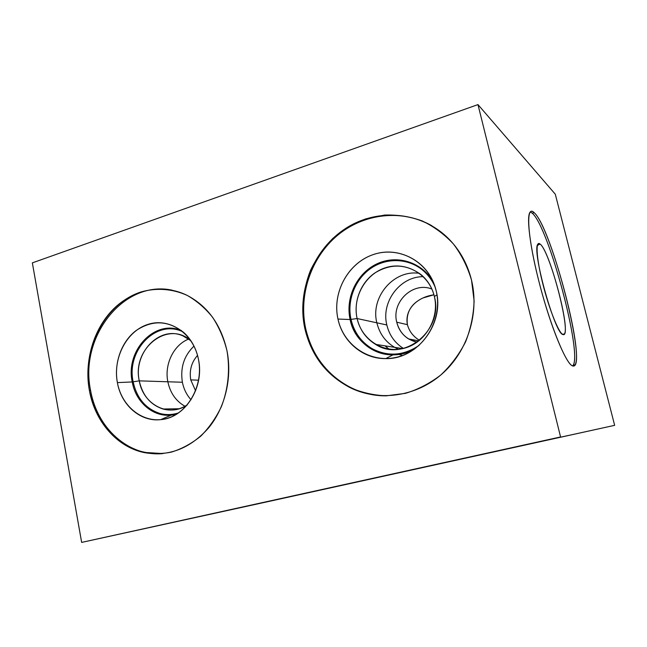 <?xml version="1.0" encoding="UTF-8"?>
<svg xmlns="http://www.w3.org/2000/svg" width="647" height="647" viewBox="0 0 647 647"><rect width="100%" height="100%" fill="white"/><g stroke="black" fill="none" stroke-linecap="round" stroke-linejoin="round"><path stroke-width="0.97" d="M560.577 436.951L81.651 542.404L614.65 425.338L555.296 194.205L477.971 104.596L560.577 436.951L477.971 104.596L32.35 262.868L81.651 542.404L560.577 436.951M509.1 448.508L567.767 435.601L509.1 448.5M247.203 506.156L296.908 495.222L247.203 506.14M572.918 365.992C566.505 365.563 549.578 324.179 538.328 279.14C526.99 234.068 525.849 204.12 534.131 212.637C551.754 227.526 588.155 369.858 572.918 365.992L575.037 364.859C584.031 351.839 550.193 226.264 534.131 212.637C532.271 210.882 530.855 210.825 529.869 212.459C525.979 218.354 531.219 254.716 542.364 294.328C553.468 333.957 567.217 365.304 572.918 365.992M471.517 280.143L474.114 300.839C473.612 314.976 470.765 328.644 465.581 341.851C459.152 354.443 450.894 365.482 440.825 374.977C429.948 383.331 418.156 389.454 405.467 393.352L386.178 395.843C373.27 395.26 360.994 392.405 349.331 387.278C338.3 380.962 328.692 372.882 320.516 363.048C313.334 352.413 308.085 340.807 304.761 328.215C301.227 308.967 303.192 288.983 310.431 270.535C316.157 258.622 323.589 247.955 332.72 238.533C342.675 230.041 353.691 223.482 365.773 218.856L384.553 215.055C397.42 214.65 409.955 216.599 422.167 220.91C433.911 226.547 444.335 234.246 453.45 244.008C461.554 254.781 467.579 266.823 471.517 280.143C467.627 264.486 460.365 251.052 449.714 239.843C422.459 211.399 378.042 207.517 345.91 228.27C313.649 248.925 296.706 290.762 304.761 328.215C311.239 355.907 326.856 375.956 351.604 388.378C380.024 401.633 416.207 396.538 441.861 374.087C467.474 351.644 479.613 313.601 471.517 280.143M226.96 350.65C230.203 369.38 228.262 388.928 221.411 406.575C216.009 417.865 209.135 427.716 200.788 436.118C191.787 443.47 182.058 448.783 171.609 452.051C155.725 455.407 139.695 452.973 125.518 445.282C107.167 433.854 94.041 413.627 89.367 390.311C81.659 348.903 104.871 303.613 140.925 291.983C156.283 287.583 172.409 288.699 187.25 295.428C196.809 300.887 205.261 308.182 212.612 317.313C219.115 327.333 223.894 338.446 226.96 350.65C220.975 324.527 207.638 306.08 186.959 295.283C162.47 283.305 133.201 289.346 113.33 309.161C93.483 329.056 84.11 361.066 89.367 390.311C94.713 421.157 116.711 446.915 144.103 452.568C168.487 456.911 189.943 448.743 208.471 428.055C225.188 407.804 232.419 377.702 226.96 350.65M259.52 503.495L81.651 542.404L32.35 262.868L477.971 104.596L555.296 194.205L614.65 425.338L259.52 503.495M169.11 289.638L170.193 289.848M419.539 340.338C413.304 336.61 409.26 331.385 407.4 324.657C404.464 309.703 416.595 297.321 433.83 294.806L422.847 298C411.039 303.694 405.895 312.574 407.4 324.657C409.26 331.393 413.32 336.626 419.555 340.354M197.537 355.421C191.463 362.28 189.199 370.44 190.752 379.902L198.613 380.193L190.752 379.902C189.199 370.44 191.463 362.28 197.537 355.421M193.987 346.096C183.999 355.721 180.133 367.771 182.389 382.248C183.756 389.057 186.643 394.896 191.035 399.757C186.643 394.896 183.756 389.057 182.389 382.248C180.133 367.771 183.999 355.721 193.987 346.096M195.596 390.812L190.752 379.902L195.596 390.812M139.275 380.857L182.389 382.248L139.275 380.857C142.518 395.422 150.419 404.804 162.971 409.009C171.431 411.249 179.551 409.858 187.315 404.836C168.794 418.059 143.052 404.65 139.275 380.857L132.231 381.956C136.007 404.472 157.124 420.089 176.89 413.983L171.309 415.075C153.129 417.307 135.724 402.199 132.231 381.956L139.275 380.857C131.745 348.773 167.751 319.804 190.857 340.694L182.931 335.89C159.526 325.142 132.983 353.149 139.275 380.857M181.516 330.609C154.9 318.817 125.162 350.634 132.231 381.956C125.162 350.634 154.9 318.817 181.516 330.609M117.382 382.603L132.231 381.956L117.382 382.603C121.232 405.176 140.504 422.087 160.731 419.636C185.131 417.954 204.678 387.197 198.443 359.247C196.227 348.612 191.536 339.877 184.371 333.043C168.73 320.33 152.611 319.521 136.016 330.625C121.401 341.681 113.767 363.137 117.382 382.603C112.659 357.896 126.772 330.843 148.212 324.309C169.571 317.41 193.477 333.488 198.443 359.247C203.74 384.916 188.293 413.045 166.303 418.609C144.378 424.561 121.798 407.4 117.382 382.603M90.564 390.335C96.832 427.966 128.583 456.976 162.939 453.579L145.235 452.463C117.875 446.826 95.91 421.116 90.564 390.335L89.367 390.311L90.564 390.335C79.169 336.885 123.763 279.722 172.07 290.163C123.763 279.722 79.169 336.885 90.564 390.335M396.748 322.19C398.52 329.436 402.458 335.009 408.564 338.923L417.105 342.223C406.47 339.707 399.684 333.027 396.748 322.19C391.273 302.068 412.907 281.299 431.873 289.039C412.907 281.299 391.273 302.068 396.748 322.19L407.4 324.657L396.748 322.19M423.324 276.665C399.959 276.374 380.913 301.987 386.825 324.972C389.292 335.146 394.832 342.967 403.445 348.442C394.832 342.967 389.292 335.146 386.825 324.972C380.913 301.987 399.959 276.374 423.324 276.665M357.112 318.534L386.825 324.972L357.112 318.534C359.821 329.865 365.984 338.486 375.592 344.382C403.267 362.813 443.923 330.649 434.355 296.431C432.22 287.729 427.902 280.555 421.399 274.91C406.405 263.83 390.861 263.2 374.767 273.018C360.63 282.796 353.351 301.688 357.112 318.534L350.108 319.529C355.51 348.126 389.373 364.31 414.759 348.887C407.885 352.777 400.63 354.766 392.996 354.863C372.672 355.268 354.33 339.821 350.108 319.529L357.112 318.534C352.259 297.353 365.506 273.689 385.976 267.591C406.356 261.178 429.333 274.465 434.355 296.431C439.685 318.308 425.346 342.805 404.415 348.191C383.558 353.909 361.673 339.788 357.112 318.534M436.968 294.951L434.355 296.431L436.968 294.951M433.312 282.068C422.216 262.084 396.983 254.303 376.983 263.822C356.885 273.155 345.183 297.677 350.108 319.529C345.183 297.677 356.885 273.155 376.983 263.822C396.983 254.303 422.216 262.084 433.312 282.068M337.969 319.052L350.108 319.529L337.969 319.052C342.643 341.705 363.032 359.012 385.725 358.6C417.364 359.586 444.877 323.379 436.159 290.754L434.501 285.117C425.411 259.091 396.287 245.714 371.847 255.08C347.302 264.13 332.146 293.148 337.969 319.052C331.887 292.161 348.563 262.1 374.492 254.182C400.315 245.852 429.697 262.625 436.159 290.754C443.009 318.777 424.569 350.189 397.881 356.958C371.289 364.156 343.67 346.032 337.969 319.052M305.635 328.361C313.229 366 346.533 395.584 384.844 395.843C373.424 395.6 362.611 393.125 352.405 388.402C327.697 376.004 312.113 355.996 305.635 328.361L304.761 328.215L305.635 328.361C298.485 294.87 311.053 257.627 337.346 235.492C363.622 213.413 401.989 208.706 431.897 225.754C401.989 208.706 363.622 213.413 337.346 235.492C311.053 257.627 298.485 294.87 305.635 328.361M537.333 245.48L540.059 244.04L537.673 244.429C531.963 251.732 555.142 334.37 562.914 334.499L564.273 334.103C570.355 328.191 549.36 250.243 540.059 244.04L537.333 245.48M532.271 213.203L530.249 211.925L532.271 213.203L534.131 212.637L532.271 213.203C548.478 226.782 582.284 352.275 573.129 365.32L572.684 365.927C583.351 356.78 548.858 227.073 532.271 213.203M540.059 244.04C550.371 251.02 572.821 339.319 562.914 334.499C558.854 333.302 549.166 309.217 542.776 283.685C536.323 258.113 535.32 239.891 540.059 244.04M374.273 395.066L374.823 395.05M385.054 345.862L388.968 349.105L385.054 345.862M398.9 354.41L402.434 355.51L398.9 354.41M398.439 349.307C387.149 344.075 379.951 335.243 376.853 322.813C370.165 297.208 393.788 269.249 419.45 273.358M435.229 287.317C432.487 280.814 428.549 275.307 423.405 270.794C408.864 258.121 386.866 257.32 370.966 268.287C355.025 279.221 346.8 300.459 351.014 319.4C354.087 332.283 361.115 342.028 372.09 348.636C387.885 356.893 403.558 355.81 419.094 345.377M184.985 406.267C175.944 401.132 170.234 392.972 167.848 381.779C164.217 364.366 173.647 344.859 188.698 339.052M183.069 331.879L182.244 331.515C155.976 319.254 126.108 350.698 133.153 381.811C136.792 398.245 145.704 408.791 159.89 413.449C166.101 415.123 172.328 414.929 178.58 412.867M162.971 409.009L179.211 408.75M160.731 419.636L171.309 415.075M144.103 452.568L145.235 452.463M408.564 338.923L418.916 340.872M375.592 344.382L402.725 348.604M385.725 358.6L392.996 354.863M351.604 388.378L352.405 388.402M562.364 334.2L564.273 334.103M575.037 364.859L573.129 365.32"/></g></svg>
